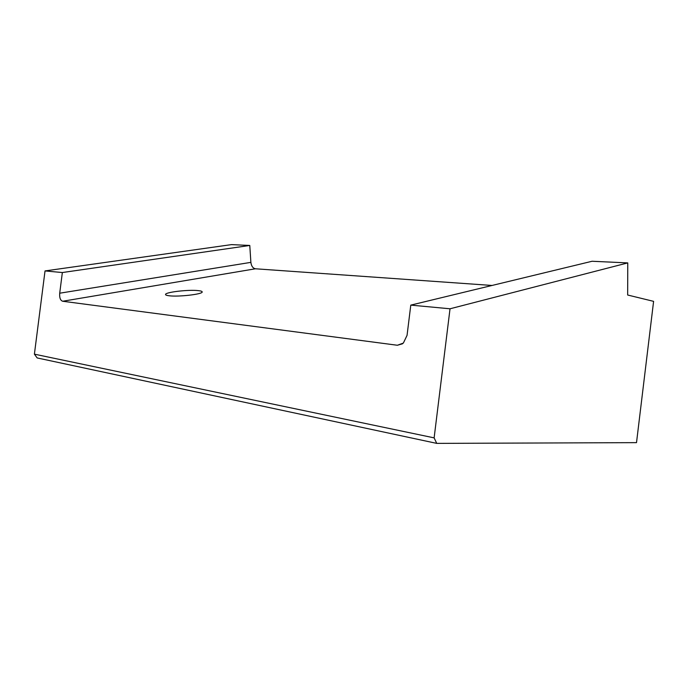 <?xml version="1.0" encoding="UTF-8"?>
<svg xmlns="http://www.w3.org/2000/svg" width="688" height="688" viewBox="0 0 688 688"><rect width="100%" height="100%" fill="white"/><g stroke="black" fill="none" stroke-linecap="round" stroke-linejoin="round"><path stroke-width="1.03" d="M169.308 295.788C166.72 295.487 165.464 295.049 165.524 294.455C165.275 292.176 188.478 289.476 198.118 290.603C200.956 290.895 202.315 291.368 202.195 292.013C202.427 294.24 178.785 296.992 169.308 295.788M436.742 443.382L636.512 442.642L653.6 301.353L627.662 295.014L627.766 262.902L450.029 308.783L434.128 437.869L436.742 443.382L37.161 357.941L34.4 354.157L434.128 437.869M492.058 285.46L255.437 268.784C252.883 268.234 251.369 266.093 250.879 262.369L249.778 245.461L231.469 244.618L45.03 270.926L34.4 354.157M627.766 262.902L592.084 261.259L410.788 305.119L450.029 308.783M410.788 305.119L407.055 335.348L403.357 343.088L397.372 345.256L62.694 301.249C60.381 300.45 59.383 297.766 59.71 293.208L62.35 272.543L45.03 270.926M249.778 245.461L62.35 272.543M402.523 343.785L397.372 345.256M62.694 301.249L255.437 268.784M250.879 262.369L59.71 293.208"/></g></svg>
